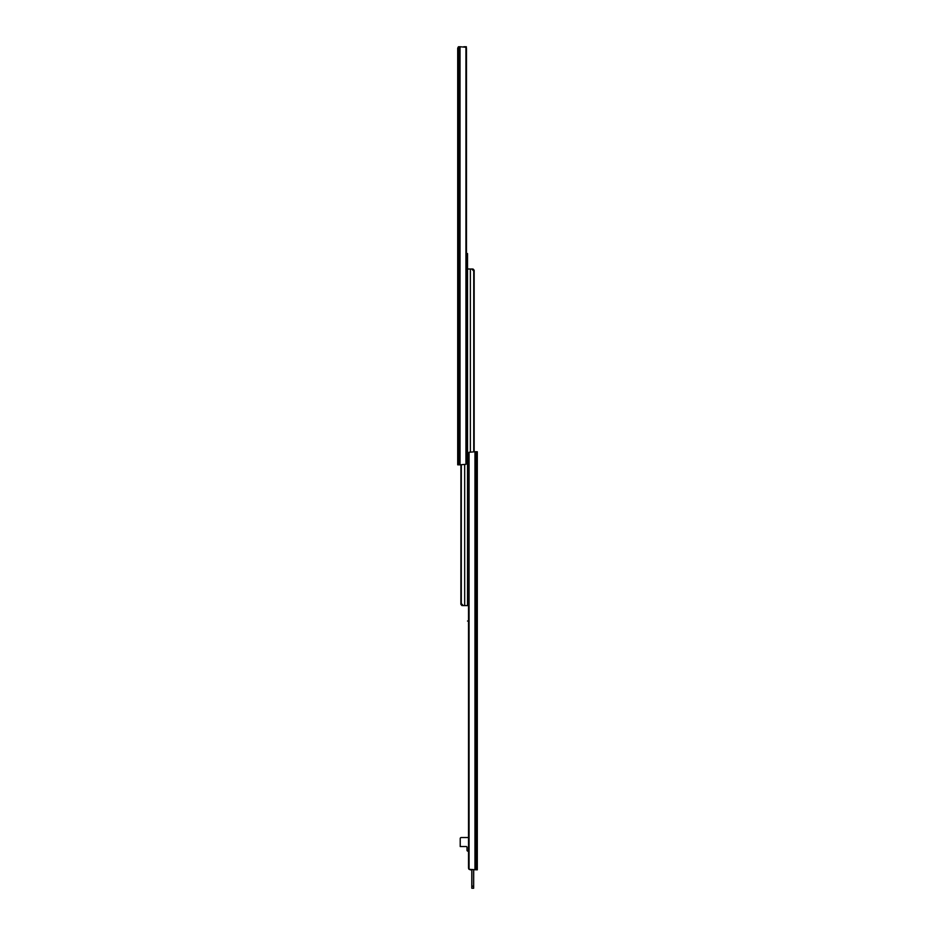 <?xml version="1.0" encoding="UTF-8"?>
<svg xmlns="http://www.w3.org/2000/svg" width="935" height="935" viewBox="0 0 935 935"><rect width="100%" height="100%" fill="white"/><g stroke="black" fill="none" stroke-linecap="round" stroke-linejoin="round"><path stroke-width="1.4" d="M457.706 48.597L457.706 464.824L460.02 464.824L460.02 46.75L458.489 46.75L457.963 47.977M460.02 464.824L465.946 464.321A2.057 1.578 90 0 0 466.483 462.767L466.483 48.807A2.057 1.578 90 0 0 465.946 47.253L460.02 46.75M464.286 46.75L466.343 46.75L466.343 47.965M465.946 47.253L465.946 464.321M466.483 48.807L466.483 253.572L467.523 253.572L467.523 605.611L461.972 605.576L464.683 605.611L464.683 464.824M463.818 46.75L464.859 46.75M457.706 48.293L458.092 47.264L457.706 48.293M460.92 603.554L460.92 464.824L460.885 604.349L461.306 603.554L463.246 605.611M461.972 605.576L460.885 604.349M461.306 464.824L461.306 603.554M467.523 466.168L467.523 404.084M467.523 399.759L467.523 479.223M473.087 269.046L474.162 270.262L473.741 271.068L471.813 269.011L472.701 269.011L470.363 269.011L471.813 269.011M474.162 451.757L474.162 270.262M474.127 451.757L474.127 271.068M473.741 451.757L473.741 271.068M467.523 269.011L470.363 269.011L470.363 451.757M467.523 621.039L468.517 621.039M477.294 832.103L477.294 823.127M477.294 455.871L477.294 623.563M477.294 795.463L477.294 812.842M477.294 705.446L477.294 793.301M474.98 869.831L474.98 451.757L477.294 451.757L477.294 869.831L469.054 869.328A2.057 1.578 -90 0 1 468.517 867.774L468.517 453.814A2.057 1.578 -90 0 1 469.054 452.271L469.054 869.328M477.294 821.585L477.294 814.385M477.294 860.925L477.294 854.613L477.294 860.925M477.294 863.87L477.294 837.024M477.294 625.714L477.294 703.284M477.294 834.733L477.294 835.995M477.294 864.898L477.294 869.831M477.294 474.653L477.294 470.024M474.98 451.757L469.054 452.271M471.182 869.831L470.141 869.831M467.009 850.184L467.009 847.052L467.009 850.184A1.028 1.028 0 0 0 468.038 851.212L468.517 851.212M466.495 846.537L460.219 846.537L460.219 838.566A1.028 1.028 0 0 1 461.247 837.538L468.517 837.538M460.219 846.537L460.219 838.566M473.648 888.25L473.694 869.831L473.648 888.25L471.789 888.203L471.789 869.831L471.848 888.25M458.606 46.75L458.606 464.824M476.394 451.757L476.394 869.831M473.648 869.831L473.648 886.193L471.848 886.193L471.848 869.831"/></g></svg>
